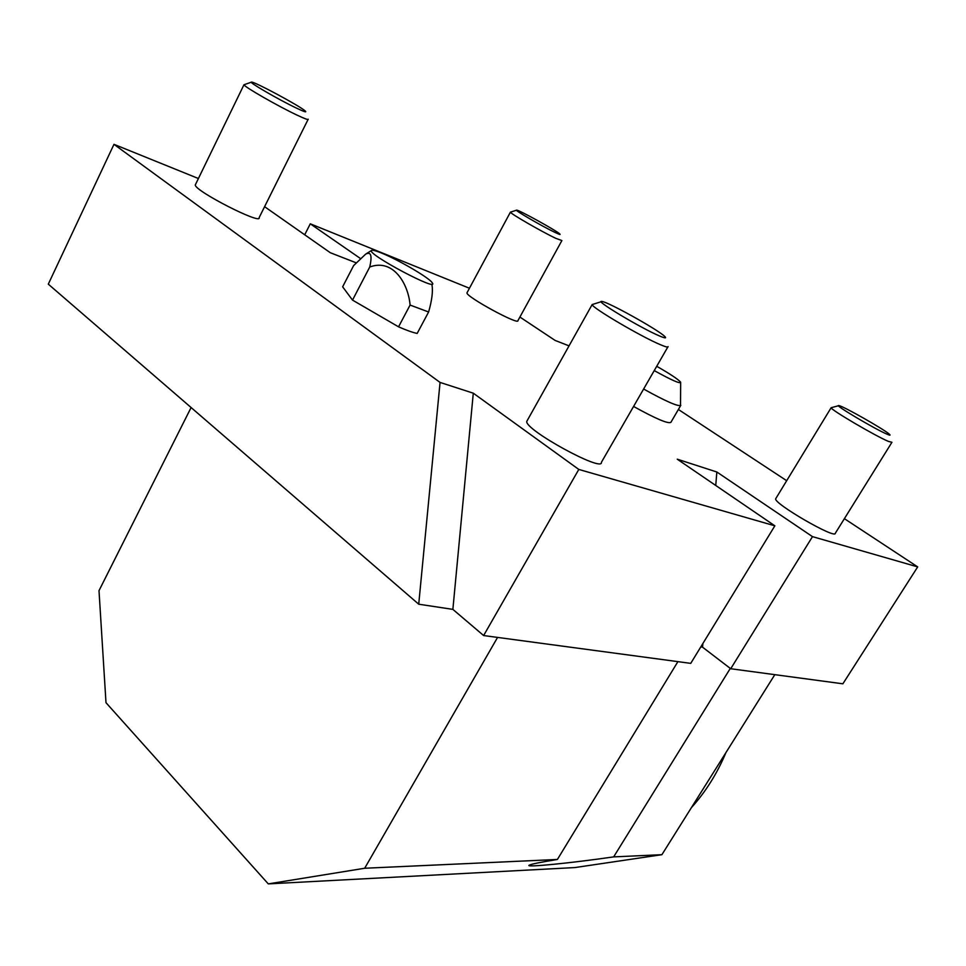 <?xml version="1.0" encoding="UTF-8"?>
<svg xmlns="http://www.w3.org/2000/svg" width="966" height="966" viewBox="0 0 966 966"><rect width="100%" height="100%" fill="white"/><g stroke="black" fill="none" stroke-linecap="round" stroke-linejoin="round"><path stroke-width="1.45" d="M667.808 347.035L601.407 462.303C603.291 472.833 524.574 429.713 526.772 421.381L527.315 420.415M891.835 442.452L835.312 533.256C835.976 539.68 773.138 503.25 775.698 498.746L775.915 498.396M308.057 119.494L259.13 217.64C262.003 225.307 194.721 190.966 195.277 184.965L195.603 184.301M561.814 240.715L517.945 320.603C519.43 325.808 465.709 296.586 466.964 292.855L467.133 292.529M440.061 382.427L473.292 393.186L578.803 469.44L483.628 635.543L452.873 609.377L418.725 604.209L48.3 284.149L113.976 144.332L440.061 382.427L418.725 604.209M483.628 635.543L690.738 663.364L774.853 525.818L578.803 469.44M774.853 525.818L677.251 459.188L716.844 472L812.478 536.637L730.719 668.738L702.56 647.184L700.797 646.918M844.393 518.67L917.7 566.897L812.478 536.637M786.686 480.706L678.386 409.475M569.046 345.864L555.124 340.43L519.901 317.041M469.44 288.242L310.279 223.81L360.415 258.502M356.176 262.812L330.3 252.718L264.587 206.676M198.404 178.517L113.976 144.332M410.091 305.063L428.614 311.994L417.167 333.427C412.893 332.582 406.686 330.372 398.547 326.822L352.518 300.1L342.64 286.805L353.616 265.602L365.655 254.143C370.98 251.341 372.333 255.628 369.736 267.014C393.295 258.163 408.316 283.835 410.091 305.063L398.547 326.822M680.595 405.696L670.899 422.311C668.315 424.086 655.866 418.797 633.575 406.457M730.296 668.412L613.651 856.89C571.027 863.061 524.514 867.685 529.151 865.222C531.095 864.135 540.501 862.215 557.394 859.462L677.903 661.638M691.39 807.661C705.675 791.842 717.195 773.464 725.961 752.538M516.544 210.202L510.41 212.158C509.951 213.365 542.083 231.912 555.861 238.361L561.898 240.558M555.039 232.432C542.3 226.418 512.91 209.308 516.713 210.153C518.802 209.827 556.199 230.488 559.761 233.917C560.944 234.992 559.374 234.496 555.039 232.432M251.353 82.182L243.963 84.754C244.144 86.759 278.208 106.272 296.912 115.051C304.761 118.77 308.528 120.146 308.214 119.192M296.2 107.987C278.606 99.643 247.079 81.325 251.595 82.11C254.444 81.591 299.315 105.717 305.014 110.8C307.285 112.805 304.35 111.863 296.2 107.987M838.56 405.732L831.134 407.712C829.854 409.246 875.812 436.282 888.527 441.426L891.944 442.295M917.7 566.897L842.871 683.807L730.719 668.738M887.199 434.253C875.184 429.278 832.475 403.885 838.947 405.623C842.497 405.708 884.989 429.834 889.541 434.362C890.737 435.473 889.964 435.437 887.199 434.253M601.263 301.694L592.158 304.568C591.663 307.611 641.81 337.098 660.804 344.862C665.888 346.999 668.303 347.579 668.061 346.601M659.44 335.926C640.953 328.199 593.221 299.545 601.951 301.489C607.3 301.549 656.337 328.73 664.27 336.011C667.059 338.498 665.453 338.462 659.44 335.926M557.394 859.462L364.689 868.253L268.282 883.89L105.994 702.693L99.003 590.661L191.099 407.531M268.282 883.89L574.939 867.565L661.891 854.693L774.817 674.666M473.292 393.186L452.873 609.377M716.844 472L715.746 485.463M702.862 643.549L702.56 647.184M304.713 234.774L310.279 223.81M661.891 854.693L613.651 856.89M364.689 868.253L497.562 637.415M428.614 311.994C431.899 300.498 433.046 291.563 432.043 285.199M381.075 252.851C375.822 250.737 372.683 249.916 371.644 250.375C364.919 253.104 441.45 293.724 431.995 282.47C428.59 277.411 397.437 259.299 381.075 252.851M352.518 300.1L369.736 267.014M680.813 405.322C678.373 406.855 665.972 401.421 643.61 389.032M654.236 370.594C671.805 380.314 680.607 384.166 680.656 382.174C677.866 379.083 669.873 373.794 656.711 366.295M466.964 292.855L510.41 212.158M195.277 184.965L243.963 84.754M775.698 498.746L831.134 407.712M526.772 421.381L592.158 304.568M371.596 250.411L366.114 253.853M680.656 382.91L680.523 404.561"/></g></svg>

